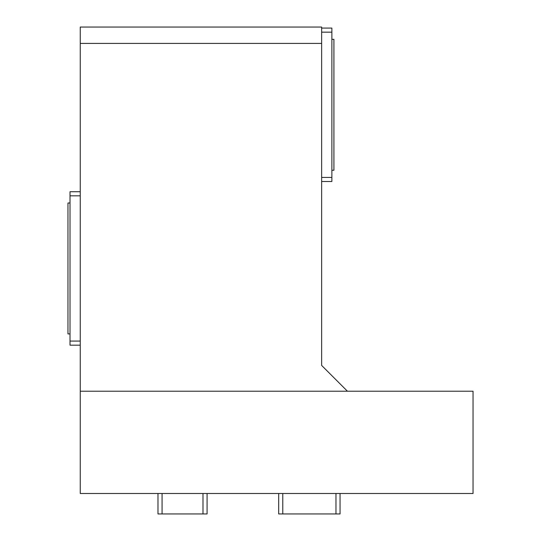<?xml version="1.0" encoding="UTF-8"?>
<svg xmlns="http://www.w3.org/2000/svg" width="541" height="541" viewBox="0 0 541 541"><rect width="100%" height="100%" fill="white"/><g stroke="black" fill="none" stroke-linecap="round" stroke-linejoin="round"><path stroke-width="0.81" d="M321.645 181.505L331.876 181.505L331.876 28.071L321.645 28.071M331.876 32.162L321.645 32.162M331.876 177.414L321.645 177.414M80.244 191.737L70.012 191.737L70.012 345.172L80.244 345.172M347.423 391.204L321.645 365.425L321.645 27.05L80.244 27.05L80.244 493.493L473.037 493.493L473.037 391.204L80.244 391.204M321.645 43.415L80.244 43.415M278.683 493.493L278.683 513.95L340.059 513.95L340.059 493.493M157.979 493.493L157.979 513.95L207.081 513.95L207.081 493.493M70.012 195.828L80.244 195.828M70.012 341.08L80.244 341.08M70.012 202.99L67.963 202.99L67.963 333.919L70.012 333.919M331.876 170.253L333.919 170.253L333.919 39.324L331.876 39.324M335.968 513.95L335.968 493.493M282.774 513.95L282.774 493.493M202.99 513.95L202.99 493.493M162.07 513.95L162.07 493.493"/></g></svg>
